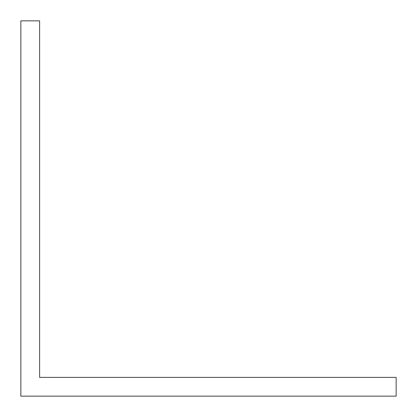 <?xml version="1.0" encoding="UTF-8"?>
<svg xmlns="http://www.w3.org/2000/svg" width="417" height="417" viewBox="0 0 417 417"><rect width="100%" height="100%" fill="white"/><g stroke="black" fill="none" stroke-linecap="round" stroke-linejoin="round"><path stroke-width="0.63" d="M54.627 377.385L39.615 377.385L39.615 20.85L20.85 20.85L20.85 396.15L396.15 396.15L396.15 377.385L54.627 377.385"/></g></svg>
